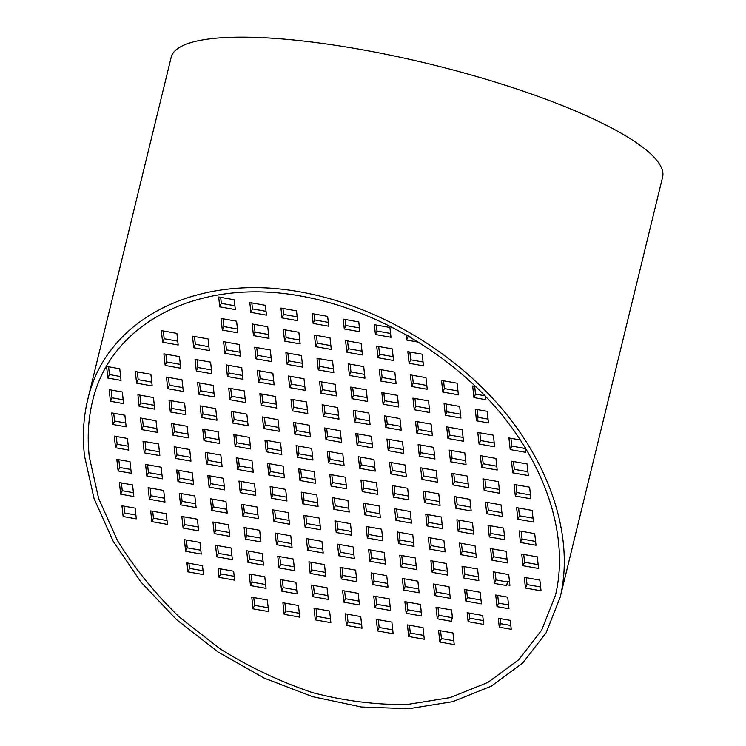 <?xml version="1.0" encoding="UTF-8"?>
<svg xmlns="http://www.w3.org/2000/svg" width="746" height="746" viewBox="0 0 746 746"><rect width="100%" height="100%" fill="white"/><g stroke="black" fill="none" stroke-linecap="round" stroke-linejoin="round"><path stroke-width="1.12" d="M301.664 296.209C199.909 277.083 110.483 322.141 92.439 401.637C88.224 419.047 87.17 437.408 89.259 456.701L98.649 498.552L117.392 540.393C134.205 567.762 154.898 593.359 179.46 617.184L220.21 648.955C249.789 667.334 280.645 681.909 312.76 692.68C345.016 701.035 376.478 704.97 407.148 704.494L450.127 697.603L487.875 682.45L518.815 659.66L541.661 630.165L555.481 595.215C569.095 538.528 547.48 468.6 498.384 410.533C449.017 352.616 374.529 309.32 301.664 296.209M301.207 292.087C197.373 272.57 106.118 318.542 87.711 399.66C83.412 417.434 82.33 436.158 84.475 455.843L94.052 498.552L113.178 541.251L141.05 582.169L176.513 619.609L218.093 652.023L264.065 678.067L312.537 696.643L361.465 707.003L408.845 708.7L452.71 701.669L491.222 686.208L522.787 662.942L546.109 632.86L560.199 597.192C574.103 539.349 552.04 467.994 501.946 408.743C451.572 349.632 375.564 305.459 301.207 292.087M87.711 399.66L171.16 57.349A252.913 54.719 13.7 0 1 429.836 64.081A252.913 54.719 13.7 0 1 662.597 177.147L560.199 597.192M538.146 564.657L524.587 562.242L523.729 554.465M535.591 541.428L522.023 539.013L521.165 531.227M533.026 518.19L519.458 515.784L518.601 507.998M530.471 494.962L516.903 492.556L516.045 484.769M527.907 471.733L514.339 469.318L513.481 461.541M525.343 448.505L511.784 446.089L510.917 438.312M507.019 559.118L493.451 556.712L492.593 548.925M504.455 535.889L490.887 533.474L490.029 525.697M501.899 512.661L488.332 510.245L487.474 502.468M499.335 489.432L485.767 487.017L484.909 479.23M496.771 466.194L483.203 463.788L482.345 456.002M494.216 442.965L480.648 440.56L479.79 432.773M481.002 600.045L467.444 597.63L466.586 589.853M478.447 576.817L464.879 574.401L464.021 566.624M475.883 553.588L462.315 551.173L461.457 543.386M473.328 530.35L459.76 527.944L458.902 520.158M470.763 507.121L457.195 504.716L456.338 496.929M468.199 483.893L454.631 481.478L453.773 473.701M465.644 460.664L452.076 458.249L451.218 450.472M463.079 437.436L449.512 435.021L448.654 427.234M460.515 414.198L446.957 411.792L446.099 404.006M457.96 390.969L444.392 388.563L443.534 380.777M449.875 594.515L436.307 592.1L435.45 584.314M447.311 571.277L433.743 568.872L432.885 561.085M444.756 548.049L431.188 545.634L430.33 537.857M442.191 524.82L428.624 522.405L427.766 514.628M439.627 501.592L426.059 499.177L425.201 491.39M437.072 478.363L423.504 475.948L422.646 468.162M434.508 455.125L420.94 452.719L420.082 444.933M431.943 431.897L418.385 429.482L417.527 421.704M429.388 408.668L415.82 406.253L414.962 398.476M426.824 385.44L413.256 383.024L412.398 375.238M423.859 635.433L410.3 633.028L409.442 625.241M421.303 612.205L407.736 609.799L406.878 602.013M418.739 588.976L405.171 586.561L404.313 578.784M416.175 565.748L402.616 563.333L401.758 555.556M413.62 542.519L400.052 540.104L399.194 532.318M411.055 519.281L397.487 516.875L396.63 509.089M408.5 496.053L394.932 493.647L394.075 485.86M405.936 472.824L392.368 470.409L391.51 462.632M403.372 449.596L389.813 447.18L388.946 439.403M400.816 426.367L387.249 423.952L386.391 416.165M398.252 403.129L384.684 400.723L383.826 392.937M395.688 379.9L382.129 377.495L381.271 369.708M393.133 356.672L379.565 354.257L378.707 346.48M392.732 629.904L379.164 627.489L378.306 619.712M390.167 606.675L376.599 604.26L375.742 596.474M387.603 583.437L374.044 581.031L373.186 573.245M385.048 560.209L371.48 557.803L370.622 550.016M382.484 536.98L368.916 534.565L368.058 526.788M379.928 513.752L366.361 511.336L365.503 503.559M377.364 490.523L363.796 488.108L362.938 480.321M374.8 467.285L361.232 464.879L360.374 457.093M372.245 444.056L358.677 441.651L357.819 433.864M369.68 420.828L356.112 418.413L355.255 410.636M367.116 397.599L353.557 395.184L352.699 387.407M364.561 374.371L350.993 371.956L350.135 364.169M361.996 351.133L348.429 348.727L347.571 340.941M361.596 624.365L348.028 621.959L347.17 614.172M359.031 601.136L345.473 598.721L344.615 590.944M356.476 577.908L342.908 575.492L342.05 567.715M353.912 554.679L340.344 552.264L339.486 544.477M351.357 531.441L337.789 529.035L336.931 521.249M348.792 508.212L335.224 505.807L334.367 498.02M346.228 484.984L332.66 482.569L331.802 474.792M343.673 461.755L330.105 459.34L329.247 451.563M341.108 438.527L327.541 436.112L326.683 428.325M338.544 415.289L324.986 412.883L324.128 405.097M335.989 392.06L322.421 389.654L321.563 381.868M333.425 368.832L319.857 366.417L318.999 358.639M330.86 345.603L317.302 343.188L316.444 335.411M330.459 618.835L316.901 616.42L316.043 608.633M327.904 595.597L314.336 593.191L313.479 585.405M325.34 572.368L311.772 569.963L310.914 562.176M322.776 549.14L309.217 546.725L308.359 538.948M320.22 525.911L306.653 523.496L305.795 515.719M317.656 502.683L304.088 500.268L303.23 492.481M315.101 479.445L301.533 477.039L300.675 469.253M312.537 456.216L298.969 453.81L298.111 446.024M309.972 432.988L296.414 430.573L295.556 422.796M307.417 409.759L293.849 407.344L292.991 399.567M304.853 386.531L291.285 384.115L290.427 376.329M302.289 363.293L288.73 360.887L287.872 353.1M299.733 340.064L286.166 337.658L285.308 329.872M299.332 613.296L285.765 610.881L284.907 603.104M296.768 590.067L283.2 587.652L282.342 579.875M294.204 566.839L280.645 564.424L279.787 556.637M291.649 543.61L278.081 541.195L277.223 533.409M289.084 520.372L275.516 517.966L274.659 510.18M286.529 497.144L272.961 494.729L272.103 486.952M283.965 473.915L270.397 471.5L269.539 463.723M281.401 450.687L267.833 448.271L266.975 440.485M278.845 427.458L265.278 425.043L264.42 417.256M276.281 404.22L262.713 401.814L261.855 394.028M273.717 380.992L260.158 378.576L259.3 370.799M271.162 357.763L257.594 355.348L256.736 347.571M268.597 334.534L255.029 332.119L254.172 324.333M268.196 607.766L254.628 605.351L253.771 597.565M265.632 584.528L252.073 582.122L251.215 574.336M263.077 561.3L249.509 558.894L248.651 551.107M260.513 538.071L246.945 535.656L246.087 527.879M257.957 514.843L244.39 512.427L243.532 504.65M255.393 491.614L241.825 489.199L240.967 481.412M252.829 468.376L239.261 465.97L238.403 458.184M250.274 445.148L236.706 442.742L235.848 434.955M247.709 421.919L234.141 419.504L233.284 411.727M245.145 398.69L231.586 396.275L230.728 388.498M242.59 375.462L229.022 373.047L228.164 365.26M240.025 352.224L226.458 349.818L225.6 342.032M237.461 328.995L223.903 326.589L223.045 318.803M231.941 555.77L218.373 553.355L217.515 545.568M229.386 532.532L215.818 530.126L214.96 522.34M226.821 509.304L213.253 506.898L212.396 499.111M224.257 486.075L210.689 483.66L209.831 475.883M221.702 462.846L208.134 460.431L207.276 452.654M219.137 439.618L205.57 437.203L204.712 429.416M216.573 416.38L203.015 413.974L202.157 406.188M214.018 393.151L200.45 390.745L199.592 382.959M211.454 369.923L197.886 367.508L197.028 359.731M208.889 346.694L195.331 344.279L194.473 336.502M200.805 550.231L187.246 547.816L186.388 540.039M198.249 527.002L184.682 524.587L183.824 516.81M195.685 503.774L182.117 501.359L181.259 493.572M193.13 480.536L179.562 478.13L178.704 470.344M190.566 457.307L176.998 454.901L176.14 447.115M188.001 434.079L174.443 431.664L173.585 423.887M185.446 410.85L171.878 408.435L171.02 400.658M182.882 387.622L169.314 385.206L168.456 377.42M180.318 364.384L166.759 361.978L165.901 354.191M177.762 341.155L164.195 338.749L163.337 330.963M164.558 498.235L150.99 495.82L150.132 488.043M161.994 475.006L148.426 472.591L147.568 464.814M159.43 451.778L145.862 449.362L145.004 441.576M156.874 428.54L143.307 426.134L142.449 418.347M154.31 405.311L140.742 402.905L139.884 395.119M151.746 382.083L138.187 379.667L137.329 371.89M540.617 586.99L527.049 584.584L526.284 577.693M507.522 581.983L496.015 579.94L495.157 572.154M509.481 581.46L507.886 581.171L506.413 585.545L494.43 583.419L493.153 571.8L508.716 574.569L509.9 585.293L506.31 584.65M508.548 604.941L498.57 603.169L497.713 595.383M510.814 625.493L500.836 623.721L500.277 618.62M483.268 620.597L469.71 618.182L469.141 613.081M451.834 617.632L438.872 615.329L438.014 607.542M453.801 640.758L441.427 638.557L440.569 630.78M234.207 576.313L220.639 573.907L220.079 568.806M203.071 570.783L189.512 568.368L188.943 563.267M167.02 520.568L153.452 518.162L152.688 511.271M135.884 515.038L124.713 513.052L123.957 506.161M133.422 492.705L122.251 490.719L121.393 482.932M130.858 469.467L119.686 467.481L118.828 459.704M128.303 446.239L117.131 444.252L116.273 436.475M125.738 423.01L114.567 421.024L113.709 413.237M123.174 399.781L112.003 397.795L111.145 390.009M120.619 376.553L109.448 374.567L108.59 366.78M234.906 305.767L221.338 303.352L220.676 297.356M266.033 311.306L252.474 308.891L251.812 302.895M297.169 316.836L283.601 314.42L282.939 308.424M328.305 322.375L314.737 319.959L314.075 313.963M359.432 327.904L345.874 325.498L345.212 319.502M390.568 333.443L377 331.028L376.338 325.032M410.197 336.931L408.137 336.567L408.034 335.672M423.066 361.996L410.701 359.796L409.843 352.009M485.068 395.79L475.528 394.093L474.67 386.316M488.061 419.103L478.083 417.322L477.226 409.545M343.207 319.139L358.779 321.908L359.861 331.737L344.288 328.967L343.207 319.139M312.08 313.609L327.643 316.379L328.725 326.207L313.161 323.438L312.08 313.609M374.343 324.678L389.906 327.447L390.988 337.276L375.425 334.506L374.343 324.678M107.872 378.035L106.585 366.426L119.761 368.766L121.039 380.385L107.872 378.035L109.448 374.567M167.44 524.401L151.876 521.64L150.692 510.917L166.255 513.686L167.44 524.401M153.452 518.162L151.876 521.64M234.626 580.146L219.063 577.385L218.074 568.443L233.647 571.212L234.626 580.146M220.639 573.907L219.063 577.385M451.367 618.676L451.656 621.362L437.287 618.807L436.009 607.188L451.572 609.958L452.561 618.891L451.367 618.676L452.309 616.597M500.836 623.721L499.26 627.2L498.272 618.257L510.255 620.392L511.234 629.326L499.26 627.2M541.037 590.823L525.473 588.053L524.289 577.339L539.852 580.099L541.037 590.823M527.049 584.584L525.473 588.053M537.288 556.87L538.575 568.489L523.002 565.72L521.724 554.101L537.288 556.87M534.733 533.642L536.01 545.261L520.447 542.491L519.169 530.872L534.733 533.642M532.168 510.413L533.455 522.023L517.883 519.263L516.605 507.644L532.168 510.413M529.613 487.185L530.891 498.794L515.327 496.025L514.041 484.415L529.613 487.185M527.049 463.947L528.327 475.566L512.763 472.796L511.486 461.187L527.049 463.947M525.231 447.451L525.771 452.337L510.199 449.568L508.921 437.949L520.503 440.009M506.161 551.341L507.439 562.95L491.875 560.181L490.588 548.571L506.161 551.341M503.597 528.103L504.874 539.722L489.311 536.952L488.033 525.343L503.597 528.103M501.042 504.874L502.319 516.493L486.756 513.724L485.469 502.105L501.042 504.874M498.477 481.646L499.755 493.265L484.191 490.495L482.914 478.876L498.477 481.646M495.913 458.417L497.2 470.027L481.627 467.266L480.349 455.647L495.913 458.417M493.358 435.188L494.635 446.798L479.072 444.029L477.785 432.419L493.358 435.188M480.144 592.259L481.431 603.878L465.858 601.108L464.581 589.499L480.144 592.259M477.589 569.03L478.867 580.649L463.303 577.88L462.016 566.261L477.589 569.03M475.025 545.802L476.302 557.421L460.739 554.651L459.461 543.032L475.025 545.802M472.47 522.573L473.747 534.183L458.184 531.422L456.897 519.803L472.47 522.573M469.905 499.344L471.183 510.954L455.62 508.185L454.342 496.575L469.905 499.344M467.341 476.107L468.628 487.725L453.055 484.956L451.778 473.346L467.341 476.107M464.786 452.878L466.064 464.497L450.5 461.727L449.213 450.118L464.786 452.878M462.222 429.649L463.499 441.268L447.936 438.499L446.658 426.88L462.222 429.649M459.657 406.421L460.944 418.03L445.371 415.27L444.094 403.651L459.657 406.421M457.102 383.192L458.38 394.802L442.816 392.042L441.529 380.423L457.102 383.192M449.017 586.729L450.295 598.348L434.731 595.578L433.445 583.959L449.017 586.729M446.453 563.5L447.731 575.11L432.167 572.35L430.89 560.731L446.453 563.5M443.889 540.272L445.175 551.881L429.603 549.112L428.325 537.502L443.889 540.272M441.334 517.034L442.611 528.653L427.048 525.883L425.77 514.274L441.334 517.034M438.769 493.805L440.056 505.424L424.483 502.655L423.206 491.036L438.769 493.805M436.214 470.577L437.492 482.196L421.928 479.426L420.641 467.807L436.214 470.577M433.65 447.348L434.927 458.958L419.364 456.198L418.086 444.579L433.65 447.348M431.085 424.12L432.372 435.729L416.8 432.96L415.522 421.35L431.085 424.12M428.53 400.882L429.808 412.501L414.244 409.731L412.958 398.122L428.53 400.882M425.966 377.653L427.244 389.272L411.68 386.503L410.403 374.884L425.966 377.653M423.001 627.656L424.288 639.266L408.715 636.506L407.437 624.887L423.001 627.656M420.446 604.428L421.723 616.037L406.16 613.268L404.873 601.658L420.446 604.428M417.881 581.19L419.159 592.809L403.595 590.039L402.318 578.43L417.881 581.19M415.317 557.961L416.604 569.58L401.031 566.811L399.753 555.192L415.317 557.961M412.762 534.733L414.039 546.352L398.476 543.582L397.198 531.963L412.762 534.733M410.197 511.504L411.484 523.114L395.912 520.354L394.634 508.735L410.197 511.504M407.642 488.276L408.92 499.885L393.356 497.116L392.07 485.506L407.642 488.276M405.078 465.038L406.356 476.657L390.792 473.887L389.515 462.278L405.078 465.038M402.514 441.809L403.8 453.428L388.228 450.659L386.95 439.04L402.514 441.809M399.959 418.581L401.236 430.2L385.673 427.43L384.386 415.811L399.959 418.581M397.394 395.352L398.672 406.962L383.108 404.201L381.831 392.582L397.394 395.352M394.83 372.123L396.117 383.733L380.544 380.964L379.266 369.354L394.83 372.123M392.275 348.886L393.552 360.505L377.989 357.735L376.702 346.125L392.275 348.886M391.874 622.117L393.151 633.736L377.588 630.967L376.301 619.348L391.874 622.117M389.309 598.889L390.587 610.508L375.024 607.738L373.746 596.119L389.309 598.889M386.745 575.66L388.032 587.27L372.459 584.51L371.182 572.891L386.745 575.66M384.19 552.432L385.468 564.041L369.904 561.272L368.617 549.662L384.19 552.432M381.626 529.194L382.903 540.813L367.34 538.043L366.062 526.434L381.626 529.194M379.071 505.965L380.348 517.584L364.785 514.815L363.498 503.196L379.071 505.965M376.506 482.737L377.784 494.356L362.22 491.586L360.943 479.967L376.506 482.737M373.942 459.508L375.229 471.118L359.656 468.357L358.378 456.738L373.942 459.508M371.387 436.279L372.664 447.889L357.101 445.12L355.814 433.51L371.387 436.279M368.822 413.042L370.1 424.66L354.536 421.891L353.259 410.281L368.822 413.042M366.258 389.813L367.545 401.432L351.972 398.662L350.695 387.043L366.258 389.813M363.703 366.584L364.98 378.203L349.417 375.434L348.13 363.815L363.703 366.584M361.139 343.356L362.416 354.965L346.853 352.205L345.575 340.586L361.139 343.356M360.738 616.588L362.015 628.197L346.452 625.428L345.174 613.818L360.738 616.588M358.173 593.35L359.46 604.969L343.887 602.199L342.61 590.59L358.173 593.35M355.618 570.121L356.896 581.74L341.332 578.971L340.045 567.352L355.618 570.121M353.054 546.893L354.331 558.512L338.768 555.742L337.49 544.123L353.054 546.893M350.499 523.664L351.776 535.274L336.204 532.513L334.926 520.894L350.499 523.664M347.934 500.435L349.212 512.045L333.649 509.276L332.371 497.666L347.934 500.435M345.37 477.198L346.657 488.817L331.084 486.047L329.807 474.437L345.37 477.198M342.815 453.969L344.092 465.588L328.529 462.818L327.242 451.199L342.815 453.969M340.251 430.74L341.528 442.359L325.965 439.59L324.687 427.971L340.251 430.74M337.686 407.512L338.973 419.121L323.4 416.361L322.123 404.742L337.686 407.512M335.131 384.283L336.409 395.893L320.845 393.123L319.558 381.514L335.131 384.283M332.567 361.045L333.844 372.664L318.281 369.895L317.003 358.285L332.567 361.045M330.002 337.817L331.289 349.436L315.717 346.666L314.439 335.047L330.002 337.817M329.601 611.049L330.888 622.668L315.316 619.898L314.038 608.279L329.601 611.049M327.046 587.82L328.324 599.43L312.76 596.669L311.474 585.05L327.046 587.82M324.482 564.591L325.76 576.201L310.196 573.432L308.919 561.822L324.482 564.591M321.918 541.354L323.204 552.972L307.632 550.203L306.354 538.593L321.918 541.354M319.363 518.125L320.64 529.744L305.077 526.974L303.799 515.355L319.363 518.125M316.798 494.896L318.085 506.515L302.512 503.746L301.235 492.127L316.798 494.896M314.243 471.668L315.521 483.277L299.957 480.517L298.67 468.898L314.243 471.668M311.679 448.439L312.956 460.049L297.393 457.279L296.115 445.67L311.679 448.439M309.114 425.201L310.401 436.82L294.829 434.051L293.551 422.441L309.114 425.201M306.559 401.973L307.837 413.592L292.273 410.822L290.987 399.203L306.559 401.973M303.995 378.744L305.273 390.363L289.709 387.594L288.432 375.975L303.995 378.744M301.431 355.516L302.717 367.125L287.145 364.365L285.867 352.746L301.431 355.516M298.876 332.287L300.153 343.897L284.59 341.136L283.303 329.518L298.876 332.287M298.475 605.51L299.752 617.128L284.189 614.359L282.902 602.749L298.475 605.51M295.91 582.281L297.188 593.9L281.624 591.13L280.347 579.521L295.91 582.281M293.346 559.052L294.633 570.671L279.06 567.902L277.782 556.283L293.346 559.052M290.791 535.824L292.068 547.443L276.505 544.673L275.218 533.054L290.791 535.824M288.226 512.595L289.513 524.205L273.941 521.445L272.663 509.826L288.226 512.595M285.671 489.367L286.949 500.976L271.385 498.207L270.099 486.597L285.671 489.367M283.107 466.129L284.385 477.748L268.821 474.978L267.544 463.369L283.107 466.129M280.543 442.9L281.829 454.519L266.257 451.75L264.979 440.131L280.543 442.9M277.988 419.672L279.265 431.291L263.702 428.521L262.415 416.902L277.988 419.672M275.423 396.443L276.701 408.053L261.137 405.292L259.86 393.674L275.423 396.443M272.859 373.214L274.146 384.824L258.573 382.055L257.295 370.445L272.859 373.214M270.304 349.977L271.581 361.596L256.018 358.826L254.731 347.216L270.304 349.977M267.739 326.748L269.017 338.367L253.454 335.597L252.176 323.978L267.739 326.748M267.338 599.98L268.616 611.599L253.053 608.829L251.775 597.21L267.338 599.98M264.774 576.751L266.061 588.361L250.488 585.601L249.211 573.982L264.774 576.751M262.219 553.523L263.497 565.132L247.933 562.363L246.646 550.753L262.219 553.523M259.655 530.285L260.932 541.904L245.369 539.134L244.091 527.525L259.655 530.285M257.1 507.056L258.377 518.675L242.814 515.906L241.527 504.287L257.1 507.056M254.535 483.828L255.813 495.447L240.249 492.677L238.972 481.058L254.535 483.828M251.971 460.599L253.258 472.209L237.685 469.448L236.407 457.83L251.971 460.599M249.416 437.37L250.693 448.98L235.13 446.211L233.843 434.601L249.416 437.37M246.851 414.133L248.129 425.752L232.566 422.982L231.288 411.372L246.851 414.133M244.287 390.904L245.574 402.523L230.001 399.753L228.724 388.134L244.287 390.904M241.732 367.675L243.01 379.294L227.446 376.525L226.159 364.906L241.732 367.675M239.168 344.447L240.445 356.056L224.882 353.296L223.604 341.677L239.168 344.447M236.603 321.218L237.89 332.828L222.317 330.058L221.04 318.449L236.603 321.218M231.083 547.984L232.36 559.603L216.797 556.833L215.519 545.214L231.083 547.984M228.528 524.755L229.805 536.365L214.233 533.604L212.955 521.986L228.528 524.755M225.963 501.526L227.241 513.136L211.678 510.367L210.4 498.757L225.963 501.526M223.399 478.289L224.686 489.908L209.113 487.138L207.836 475.528L223.399 478.289M220.844 455.06L222.121 466.679L206.558 463.909L205.271 452.29L220.844 455.06M218.28 431.831L219.557 443.45L203.994 440.681L202.716 429.062L218.28 431.831M215.715 408.603L217.002 420.212L201.429 417.452L200.152 405.833L215.715 408.603M213.16 385.374L214.438 396.984L198.874 394.214L197.587 382.605L213.16 385.374M210.596 362.136L211.873 373.755L196.31 370.986L195.032 359.376L210.596 362.136M208.031 338.908L209.318 350.527L193.746 347.757L192.468 336.138L208.031 338.908M199.947 542.445L201.234 554.064L185.661 551.294L184.383 539.684L199.947 542.445M197.392 519.216L198.669 530.835L183.106 528.065L181.828 516.446L197.392 519.216M194.827 495.987L196.114 507.606L180.541 504.837L179.264 493.218L194.827 495.987M192.272 472.759L193.55 484.368L177.986 481.608L176.699 469.989L192.272 472.759M189.708 449.53L190.985 461.14L175.422 458.37L174.144 446.761L189.708 449.53M187.143 426.292L188.43 437.911L172.858 435.142L171.58 423.532L187.143 426.292M184.588 403.064L185.866 414.683L170.302 411.913L169.016 400.294L184.588 403.064M182.024 379.835L183.302 391.454L167.738 388.685L166.461 377.066L182.024 379.835M179.46 356.607L180.746 368.216L165.174 365.456L163.896 353.837L179.46 356.607M176.905 333.378L178.182 344.988L162.619 342.218L161.332 330.609L176.905 333.378M163.7 490.448L164.978 502.067L149.414 499.298L148.128 487.688L163.7 490.448M161.136 467.22L162.414 478.839L146.85 476.069L145.573 464.45L161.136 467.22M158.572 443.991L159.858 455.61L144.286 452.841L143.008 441.222L158.572 443.991M156.017 420.763L157.294 432.372L141.731 429.612L140.444 417.993L156.017 420.763M153.452 397.534L154.73 409.144L139.166 406.374L137.889 394.765L153.452 397.534M150.888 374.296L152.175 385.915L136.602 383.146L135.324 371.536L150.888 374.296M507.69 597.164L508.968 608.773L496.995 606.647L495.717 595.028L507.69 597.164M483.697 624.43L468.124 621.66L467.145 612.727L482.709 615.497L483.697 624.43M452.943 632.972L454.221 644.591L439.851 642.036L438.573 630.426L452.943 632.972M203.499 574.616L187.927 571.846L186.948 562.913L202.511 565.682L203.499 574.616M123.137 516.53L121.952 505.807L135.129 508.147L136.304 518.871L123.137 516.53M120.675 494.188L119.388 482.578L132.564 484.919L133.842 496.538L120.675 494.188L122.251 490.719M118.11 470.959L116.833 459.35L130 461.69L131.287 473.3L118.11 470.959L119.686 467.481M115.546 447.731L114.269 436.112L127.445 438.462L128.722 450.071L115.546 447.731L117.131 444.252M112.991 424.502L111.704 412.883L124.88 415.224L126.158 426.843L112.991 424.502L114.567 421.024M110.427 401.273L109.149 389.654L122.316 391.995L123.603 403.614L110.427 401.273L112.003 397.795M218.681 297.001L234.244 299.771L235.326 309.599L219.762 306.83L218.681 297.001M249.807 302.54L265.38 305.31L266.462 315.138L250.889 312.369L249.807 302.54M280.944 308.07L296.507 310.84L297.589 320.668L282.025 317.899L280.944 308.07M418.972 342.246L406.561 340.045L405.945 334.478M422.208 354.21L423.486 365.829L409.116 363.274L407.838 351.655L422.208 354.21M485.543 396.294L485.916 399.697L473.943 397.571L472.666 385.952L475.789 386.512M487.203 411.316L488.481 422.935L476.507 420.8L475.23 409.19L487.203 411.316M524.587 562.242L523.002 565.72M522.023 539.013L520.447 542.491M519.458 515.784L517.883 519.263M516.903 492.556L515.327 496.025M514.339 469.318L512.763 472.796M511.784 446.089L510.199 449.568M498.57 603.169L496.995 606.647M496.015 579.94L494.43 583.419M493.451 556.712L491.875 560.181M490.887 533.474L489.311 536.952M488.332 510.245L486.756 513.724M485.767 487.017L484.191 490.495M483.203 463.788L481.627 467.266M480.648 440.56L479.072 444.029M478.083 417.322L476.507 420.8M475.528 394.093L473.943 397.571M469.71 618.182L468.124 621.66M467.444 597.63L465.858 601.108M464.879 574.401L463.303 577.88M462.315 551.173L460.739 554.651M459.76 527.944L458.184 531.422M457.195 504.716L455.62 508.185M454.631 481.478L453.055 484.956M452.076 458.249L450.5 461.727M449.512 435.021L447.936 438.499M446.957 411.792L445.371 415.27M444.392 388.563L442.816 392.042M441.427 638.557L439.851 642.036M438.872 615.329L437.287 618.807M436.307 592.1L434.731 595.578M433.743 568.872L432.167 572.35M431.188 545.634L429.603 549.112M428.624 522.405L427.048 525.883M426.059 499.177L424.483 502.655M423.504 475.948L421.928 479.426M420.94 452.719L419.364 456.198M418.385 429.482L416.8 432.96M415.82 406.253L414.244 409.731M413.256 383.024L411.68 386.503M410.701 359.796L409.116 363.274M408.137 336.567L406.561 340.045M410.3 633.028L408.715 636.506M407.736 609.799L406.16 613.268M405.171 586.561L403.595 590.039M402.616 563.333L401.031 566.811M400.052 540.104L398.476 543.582M397.487 516.875L395.912 520.354M394.932 493.647L393.356 497.116M392.368 470.409L390.792 473.887M389.813 447.18L388.228 450.659M387.249 423.952L385.673 427.43M384.684 400.723L383.108 404.201M382.129 377.495L380.544 380.964M379.565 354.257L377.989 357.735M377 331.028L375.425 334.506M379.164 627.489L377.588 630.967M376.599 604.26L375.024 607.738M374.044 581.031L372.459 584.51M371.48 557.803L369.904 561.272M368.916 534.565L367.34 538.043M366.361 511.336L364.785 514.815M363.796 488.108L362.22 491.586M361.232 464.879L359.656 468.357M358.677 441.651L357.101 445.12M356.112 418.413L354.536 421.891M353.557 395.184L351.972 398.662M350.993 371.956L349.417 375.434M348.429 348.727L346.853 352.205M345.874 325.498L344.288 328.967M348.028 621.959L346.452 625.428M345.473 598.721L343.887 602.199M342.908 575.492L341.332 578.971M340.344 552.264L338.768 555.742M337.789 529.035L336.204 532.513M335.224 505.807L333.649 509.276M332.66 482.569L331.084 486.047M330.105 459.34L328.529 462.818M327.541 436.112L325.965 439.59M324.986 412.883L323.4 416.361M322.421 389.654L320.845 393.123M319.857 366.417L318.281 369.895M317.302 343.188L315.717 346.666M314.737 319.959L313.161 323.438M316.901 616.42L315.316 619.898M314.336 593.191L312.76 596.669M311.772 569.963L310.196 573.432M309.217 546.725L307.632 550.203M306.653 523.496L305.077 526.974M304.088 500.268L302.512 503.746M301.533 477.039L299.957 480.517M298.969 453.81L297.393 457.279M296.414 430.573L294.829 434.051M293.849 407.344L292.273 410.822M291.285 384.115L289.709 387.594M288.73 360.887L287.145 364.365M286.166 337.658L284.59 341.136M283.601 314.42L282.025 317.899M285.765 610.881L284.189 614.359M283.2 587.652L281.624 591.13M280.645 564.424L279.06 567.902M278.081 541.195L276.505 544.673M275.516 517.966L273.941 521.445M272.961 494.729L271.385 498.207M270.397 471.5L268.821 474.978M267.833 448.271L266.257 451.75M265.278 425.043L263.702 428.521M262.713 401.814L261.137 405.292M260.158 378.576L258.573 382.055M257.594 355.348L256.018 358.826M255.029 332.119L253.454 335.597M252.474 308.891L250.889 312.369M254.628 605.351L253.053 608.829M252.073 582.122L250.488 585.601M249.509 558.894L247.933 562.363M246.945 535.656L245.369 539.134M244.39 512.427L242.814 515.906M241.825 489.199L240.249 492.677M239.261 465.97L237.685 469.448M236.706 442.742L235.13 446.211M234.141 419.504L232.566 422.982M231.586 396.275L230.001 399.753M229.022 373.047L227.446 376.525M226.458 349.818L224.882 353.296M223.903 326.589L222.317 330.058M221.338 303.352L219.762 306.83M218.373 553.355L216.797 556.833M215.818 530.126L214.233 533.604M213.253 506.898L211.678 510.367M210.689 483.66L209.113 487.138M208.134 460.431L206.558 463.909M205.57 437.203L203.994 440.681M203.015 413.974L201.429 417.452M200.45 390.745L198.874 394.214M197.886 367.508L196.31 370.986M195.331 344.279L193.746 347.757M189.512 568.368L187.927 571.846M187.246 547.816L185.661 551.294M184.682 524.587L183.106 528.065M182.117 501.359L180.541 504.837M179.562 478.13L177.986 481.608M176.998 454.901L175.422 458.37M174.443 431.664L172.858 435.142M171.878 408.435L170.302 411.913M169.314 385.206L167.738 388.685M166.759 361.978L165.174 365.456M164.195 338.749L162.619 342.218M150.99 495.82L149.414 499.298M148.426 472.591L146.85 476.069M145.862 449.362L144.286 452.841M143.307 426.134L141.731 429.612M140.742 402.905L139.166 406.374M138.187 379.667L136.602 383.146"/></g></svg>

